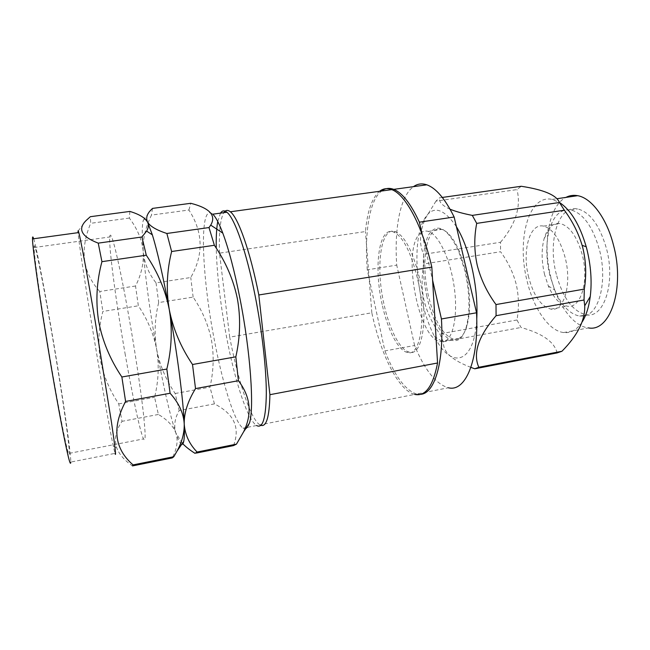 <?xml version="1.0" encoding="UTF-8"?>
<svg xmlns="http://www.w3.org/2000/svg" width="650" height="650" viewBox="0 0 650 650"><rect width="100%" height="100%" fill="white"/><g stroke="black" fill="none" stroke-linecap="round" stroke-linejoin="round"><path stroke-width="0.49" stroke-dasharray="3.25 2.44" d="M125.019 353.324C132.243 394.94 140.221 432.583 143.561 438.904C145.811 442.91 145.632 433.314 143.041 410.118C140.351 387.018 135.013 351.528 129.179 318.346C121.737 275.892 114.465 242.913 111.508 236.73C105.755 223.811 114.14 291.517 125.019 353.324M45.695 331.849C51.179 365.844 57.549 401.976 62.116 425.23C66.763 448.541 69.168 457.909 69.339 453.334C69.501 446.184 64.025 407.355 57.119 364.926C46.946 301.892 33.849 233.61 34.044 247.536C34.028 254.256 38.659 288.356 45.695 331.849M129.878 211.421L129.358 218.075C137.524 228.987 142.155 240.216 143.236 251.769C144.446 263.299 148.72 273.666 156.041 282.856L190.759 277.526C203.791 254.662 203.182 232.156 188.923 210.015L151.482 215.077C145.226 228.012 142.472 240.24 143.236 251.769C141.928 235.316 141.952 224.827 143.309 220.301L144.958 218.79M152.506 208.406L151.482 215.077M188.923 210.015L190.783 203.296M195.008 453.343L196.398 453.066M182.398 443.332L175.817 432.843C173.696 425.563 174.817 418.129 179.189 410.54L214.435 403.894C234.073 413.798 240.427 427.7 233.488 445.608M175.167 393.51L209.974 387.116C213.647 371.069 214.134 355.387 211.445 340.064C208.366 324.862 202.256 310.546 193.131 297.099L158.689 302.567C154.781 318.264 154.107 333.889 156.666 349.44C159.25 365.016 158.567 380.965 154.602 397.296L158.373 414.473C167.221 419.591 173.054 425.782 175.89 433.054L175.817 432.843C169.699 414.066 163.321 386.271 156.666 349.44C150.093 312.455 145.616 279.898 143.236 251.769C143.877 263.266 141.31 274.674 135.533 286L138.344 305.801C147.566 319.451 153.676 333.994 156.666 349.44C159.681 364.991 165.847 379.681 175.167 393.51L179.189 410.54M214.435 403.894L209.974 387.116M156.041 282.856L158.689 302.567M193.131 297.099L190.759 277.526M249.462 423.101C247.894 428.366 245.757 430.056 243.027 428.179C234.544 422.459 222.422 383.11 214.191 339.219C201.524 274.316 198.835 201.524 212.745 214.191M247.666 427.269L256.579 425.514C247.447 419.949 234.861 380.827 226.574 337.106C220.374 304.241 216.929 274.592 216.247 248.154M181.74 444.283C180.213 443.714 178.263 439.969 175.89 433.054C178.279 440.359 177.06 448.646 172.242 457.917M33.654 238.761C37.31 249.949 48.506 310.505 57.501 366.031C64.976 411.946 70.956 454.269 70.777 462.069L114.977 453.375L113.238 445.892C109.988 430.381 103.813 395.988 97.581 359.174C88.262 304.281 78.902 244.091 78.097 232.659M132.933 465.823L132.454 465.912C124.564 460.419 119.348 454.48 116.797 448.086C113.953 439.424 115.7 430.503 122.046 421.322L118.739 403.886C109.322 389.838 103.155 374.912 100.238 359.101C97.793 343.298 98.67 327.405 102.871 311.431L138.344 305.801M135.533 286L99.767 291.484L102.871 311.431M129.358 218.075L90.699 223.299L90.334 216.702M158.373 414.473L122.046 421.322M118.739 403.886L154.602 397.296M99.767 291.484C82.607 272.594 79.584 249.86 90.699 223.299M217.742 221.455L220.504 213.127M382.176 304.533C373.547 267.174 378.796 226.078 393.526 231.977C402.919 236.405 410.898 251.899 417.479 278.452C426.871 318.329 420.266 357.768 407.071 352.398C397.873 350.066 387.481 329.282 382.176 304.533M419.518 278.119C412.929 251.582 404.918 236.104 395.484 231.684C380.673 225.802 375.359 266.89 383.996 304.224C389.309 328.957 399.734 349.724 408.98 352.048C422.248 357.402 428.919 317.972 419.518 278.119M458.575 338.609C462.199 336.83 465.034 332.451 467.082 325.471C470.86 310.749 470.438 292.719 465.814 271.399L459.558 251.729C453.968 238.851 448.061 231.392 441.846 229.369C438.904 228.532 436.247 229.117 433.867 231.124C424.288 238.875 422.167 269.116 428.456 296.018C434.501 320.718 442.796 335.116 453.334 339.194L458.575 338.609M420.558 233.131C422.849 231.132 425.425 230.555 428.277 231.408C438.149 234.219 449.792 257.822 453.936 285.204C458.169 312.577 453.903 337.049 445.128 341.071L440.05 341.632C417.649 338.041 401.521 247.666 420.558 233.131M422.183 234.455L432.599 280.191M420.648 394.314L416.593 394.03L448.378 387.774C435.996 384.183 424.734 370.086 414.602 345.491L384.898 350.919L367.274 269.807L396.736 265.119C394.379 231.506 399.238 201.021 410.556 189.191L413.465 186.656M414.602 345.491L396.736 265.119M416.593 394.03C405.137 390.195 394.574 375.822 384.898 350.919M367.274 269.807C364.609 235.95 368.615 205.335 378.844 193.562L381.477 191.043M582.173 321.937C576.964 329.842 570.789 333.385 563.639 332.556C548.762 330.891 533.617 308.466 527.15 281.255C516.425 240.394 528.515 193.903 552.167 199.42L559.39 202.418M563.639 332.556L588.494 327.901C572.991 326.389 557.367 304.233 550.842 277.233C542.303 244.164 548.559 206.148 565.882 197.413M426.904 296.473C421.411 272.22 422.175 245.513 429.244 233.854C437.799 222.422 447.59 228.174 458.624 251.119L465.026 271.286C469.771 293.15 470.21 311.626 466.343 326.706C458.299 356.525 434.874 335.091 426.904 296.473M583.903 315.949L579.662 316.087C569.839 314.21 561.519 305.508 554.702 289.973L549.9 275.462C545.935 258.684 545.781 243.368 549.445 229.523C553.743 215.353 560.869 208.821 570.822 209.934C583.115 213.224 592.629 226.411 599.365 249.502C607.466 279.484 599.901 312.057 585.455 315.559M544.586 274.568C541.474 261.324 541.328 249.299 544.164 238.485C547.43 227.671 552.784 222.69 560.219 223.551C569.684 226.143 577.005 236.462 582.189 254.516C589.42 281.312 580.653 309.116 567.263 306.174C559.886 304.688 553.572 297.96 548.34 285.984L544.586 274.568M556.343 274.373C547.56 241.646 558.179 204.726 577.639 208.91C590.07 212.168 599.658 225.314 606.409 248.349C615.891 282.839 603.915 318.459 586.349 314.86C572.845 311.553 562.843 298.058 556.343 274.373M528.669 277.257C521.901 251.42 529.466 222.755 543.571 226.119C552.784 228.768 559.959 239.176 565.086 257.335C572.268 284.277 563.899 312.146 550.875 309.116C541.052 306.41 533.65 295.791 528.669 277.257M557.115 352.926C554.515 341.965 542.49 333.483 521.024 327.478L516.969 319.979C519.122 307.954 518.879 296.091 516.238 284.375C513.224 272.724 507.999 261.844 500.565 251.729L423.979 263.965L423.646 254.329L500.508 242.263L500.565 251.729M456.406 226.663C441.959 205.92 430.56 204.774 422.224 223.218C415.22 240.273 415.269 271.676 421.704 299.91C424.856 313.796 429.089 325.942 434.395 336.334C450.393 369.501 474.37 365.202 476.751 319.126M423.979 263.965C421.468 275.949 421.468 287.983 423.971 300.081C426.887 312.098 432.185 323.375 439.855 333.913L443.495 342.396C442.918 351.861 452.051 360.189 470.892 367.38M442.317 197.446L439.481 197.844L435.971 201.118L516.977 189.597L521.243 186.274M443.503 341.681L521.024 327.478M516.969 319.979L439.855 333.913M450.084 209.219C442.317 205.725 438.782 201.931 439.481 197.844M435.971 201.118L425.652 217.969C419.526 231.757 418.852 243.88 423.646 254.329M500.508 242.263C515.783 224.217 521.276 206.659 516.977 189.597M260.869 425.336L259.886 424.864L414.684 394.404C398.442 390.618 380.754 354.445 371.824 312.796L229.702 337.139L219.505 253.151L365.454 231.546C367.299 211.291 371.995 197.876 379.551 191.303M371.824 312.796L365.454 231.546M219.505 253.151C218.822 232.44 220.261 218.953 223.828 212.672M259.886 424.864C250.64 419.364 238.006 380.608 229.702 337.139M69.339 453.334L143.561 438.904M34.044 247.536L111.508 236.73M243.027 428.179L246.504 427.497M143.309 220.301L151.409 209.495M113.238 445.892L116.789 448.086M78.049 231.124L86.076 220.545M393.526 231.977L395.484 231.684M428.277 231.408L441.846 229.369M440.05 341.632L453.334 339.194M459.558 251.729L458.624 251.119M544.164 238.485L549.445 229.523M570.822 209.934L577.639 208.91M543.571 226.119L560.219 223.551M434.395 336.334L443.495 342.396M422.224 223.218L425.652 217.969M550.875 309.116L567.263 306.174M579.662 316.087L586.349 314.86M548.34 285.984L554.702 289.973M467.082 325.471L466.343 326.706M552.167 199.42L557.009 198.713M407.071 352.398L408.98 352.048"/><path stroke-width="0.97" d="M132.933 465.823L172.242 457.917L173.81 456.723L177.06 451.035C181.984 442.114 184.373 433.103 184.226 424.019C183.641 413.327 178.937 403.073 170.097 393.258L166.839 369.046C171.738 348.725 172.543 328.884 169.26 309.522C165.482 290.331 157.82 272.228 146.282 255.198L141.919 236.99L146.624 231.099C148.598 227.793 148.891 224.729 147.493 221.934C145.714 217.888 147.022 213.744 151.409 209.495L152.506 208.406L190.783 203.296C209.796 208.154 216.442 215.426 210.714 225.119L208.999 227.557L166.871 233.48C156.333 230.051 149.874 226.2 147.493 221.934L152.352 234.845C157.544 251.778 163.174 276.673 169.26 309.522C173.071 328.851 180.822 347.181 192.514 364.504L235.836 356.834C240.281 336.96 240.784 317.525 237.339 298.553C233.423 279.744 225.769 261.991 214.378 245.286L171.624 251.509C166.806 270.839 166.026 290.176 169.26 309.522C177.271 353.121 183.341 400.294 184.226 424.019C184.998 434.688 189.288 444.031 197.104 452.043L236.47 444.137L243.644 431.754C252.403 413.79 250.664 396.784 238.404 380.721L195.52 388.594C187.736 401.318 183.974 413.132 184.226 424.019C184.567 432.413 184.397 438.214 183.722 441.415C183.259 443.584 182.601 444.543 181.74 444.283M171.624 251.509L166.871 233.48M208.999 227.557L214.378 245.286M195.52 388.594L192.514 364.504M235.836 356.834L238.404 380.721M196.398 453.066L233.488 445.608L236.47 444.137M197.104 452.043L195.008 453.343C189.751 450.011 185.543 446.68 182.398 443.332M220.504 213.127C222.194 210.462 224.323 210.169 226.891 212.249L212.745 214.191C215.67 216.856 219.026 223.161 222.796 233.114C228.8 249.259 234.536 271.123 239.996 298.707C250.543 351.951 254.369 408.273 249.462 423.101L243.644 431.762M226.891 212.249C234.65 218.132 246.545 251.924 255.231 296.246C262.096 331.004 266.305 368.566 266.321 393.323C265.964 418.21 262.714 428.943 256.579 425.514M144.958 218.79L147.493 221.934C144.966 217.701 139.092 214.199 129.878 211.421L90.334 216.702L86.076 220.545C77.431 229.133 81.486 236.665 98.239 243.141L141.919 236.99M78.097 232.659L78.049 231.124C78.089 230.328 78.341 230.807 78.812 232.562C80.722 239.509 87.433 275.559 95.331 322.034L111.508 422.5C115.196 447.655 116.358 457.941 114.977 453.375M70.777 462.069C70.59 467.017 67.982 456.869 62.961 431.649C58.004 406.437 51.074 367.112 45.102 330.135C37.472 282.977 32.492 246.212 32.5 238.916C32.476 236.364 32.866 236.307 33.654 238.761M132.454 465.912L133.079 464.896C114.311 448.711 111.816 427.554 125.588 401.432L121.867 377C110.013 359.336 102.261 340.641 98.605 320.905C95.542 301.153 96.655 281.409 101.928 261.666L98.239 243.141M101.928 261.666L146.282 255.198M166.839 369.046L121.867 377M125.588 401.432L170.097 393.258M173.81 456.723L133.079 464.896M216.247 248.154C216.044 237.039 216.539 228.134 217.742 221.455M413.465 186.656C417.462 183.796 421.915 183.186 426.823 184.819C436.004 188.069 445.112 198.803 454.147 217.027L419.38 222.162L422.183 234.455M432.599 280.191L441.439 318.971L476.548 312.78C478.944 361.506 465.246 392.234 448.378 387.774M454.147 217.027L476.548 312.78M441.439 318.971C444.064 363.439 434.322 393.681 420.648 394.314M381.477 191.043C385.117 188.216 389.204 187.655 393.738 189.361C402.236 192.741 410.784 203.678 419.38 222.162M559.39 202.418C570.814 209.926 579.751 224.705 586.227 246.764L586.828 249.056C590.915 265.59 592.061 281.401 590.265 296.498C588.876 307.076 586.17 315.551 582.173 321.937M565.882 197.413C569.538 195.487 573.462 194.911 577.655 195.683C591.37 197.949 606.564 217.904 613.381 244.725C625.316 288.015 610.179 332.312 588.494 327.901M564.363 210.21L559.423 202.499L472.298 215.386L476.718 223.389L564.363 210.21C572.431 221.179 578.354 232.895 582.132 245.359L582.847 247.999C586.072 261.527 586.56 275.226 584.309 289.096L584.041 300.007L584.724 305.801C585.211 320.255 577.614 335.408 561.933 351.268L557.115 352.926L474.784 368.794L470.892 367.38M476.751 319.126C477.628 302.583 475.971 285.147 471.77 266.825C467.854 250.526 462.735 237.136 456.406 226.663M476.718 223.389C473.996 237.209 474.159 251.136 477.214 265.176C480.74 279.134 487.004 292.264 495.999 304.566L496.088 315.697C478.416 336.148 472.664 353.34 478.823 367.266L474.784 368.794M559.423 202.499C556.53 195.122 543.806 189.719 521.243 186.274L442.317 197.446M495.999 304.566L584.309 289.096M584.041 300.007L496.088 315.697M478.823 367.266L561.933 351.268M472.298 215.386C463.149 213.598 455.747 211.543 450.084 209.219M585.455 315.559L583.903 315.949M379.551 191.303C383.167 188.484 387.238 187.923 391.747 189.629C405.381 194.391 422.354 225.428 431.819 267.101L258.814 294.97L269.912 394.688L437.556 363.001C433.014 386.303 425.384 396.776 414.684 394.404M431.819 267.101L437.556 363.001M223.828 212.672C225.566 209.999 227.736 209.698 230.344 211.778C238.193 217.612 250.12 250.998 258.814 294.97M269.912 394.688C269.392 416.926 266.378 427.148 260.869 425.336M246.504 427.497L247.666 427.269M183.722 441.415L177.068 451.035M152.352 234.845L146.624 231.099M78.812 232.562L32.5 238.916M222.796 233.114L210.714 225.119M426.823 184.819L393.738 189.361M590.265 296.498L584.724 305.801M586.227 246.764L582.132 245.359M557.009 198.713L577.655 195.683M391.747 189.629L230.344 211.778"/></g></svg>
